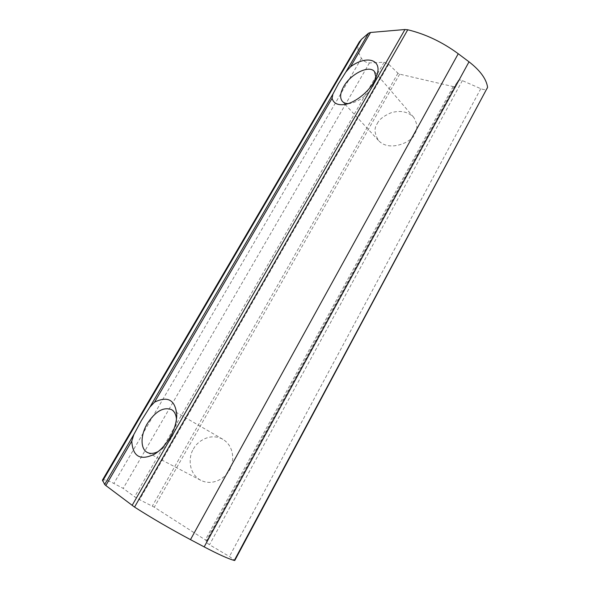 <?xml version="1.0" encoding="UTF-8"?>
<svg xmlns="http://www.w3.org/2000/svg" width="590" height="590" viewBox="0 0 590 590"><rect width="100%" height="100%" fill="white"/><g stroke="black" fill="none" stroke-linecap="round" stroke-linejoin="round"><path stroke-width="0.44" stroke-dasharray="2.95 2.21" d="M348.181 103.597L350.172 103.457C359.258 101.465 366.906 95.669 373.109 86.066L375.646 79.997L376.037 77.733M377.29 123.59C379.023 119.578 383.677 115.942 391.266 112.697C400.485 110.116 407.963 111.665 413.701 117.329C417.521 123.885 417.86 129.35 414.726 133.724C413.789 140.988 389.798 152.95 378.566 140.56C374.362 133.716 373.935 128.059 377.29 123.59M158.253 451.512L159.75 450.649C164.278 447.751 168.172 443.503 171.439 437.92C174.751 432.005 176.447 426.29 176.528 420.788L176.469 419.114M193.431 449.108C196.101 442.766 209.288 431.939 222.843 439.277C235.764 447.161 233.633 464.131 229.569 469.839C226.914 476.196 214.229 486.89 200.755 480.312C186.809 472.509 189.272 454.639 193.431 449.108M359.133 42.229C357.275 45.932 357.562 50.401 360.003 55.652L361.419 58.322C363.514 61.124 366.191 62.658 369.458 62.909L384.09 62.23L388.685 64.258L397.948 73.204L399.681 74.156L453.172 86.583L454.551 86.332L458.172 80.705C458.924 79.849 460.311 79.82 462.353 80.616L480.776 88.692C484.029 89.968 486.234 89.886 487.392 88.456M102.498 480.024C103.228 479.375 106.148 480.068 111.259 482.089L123.199 488.387L134.623 496.802L139.55 499.7L154.3 507.194L205.32 539.894L206.316 540.683L206.08 542.276L209.494 544.754L229.422 556.503L234.798 560.434M361.419 58.322L113.995 483.21M480.776 88.692L229.422 556.503M462.353 80.616L209.494 544.754M458.172 80.705L206.08 542.276M454.551 86.332L206.316 540.683M453.172 86.583L205.32 539.894M399.681 74.156L154.3 507.194M397.948 73.204L152.331 506.08M388.685 64.258L139.55 499.7M384.09 62.23L134.623 496.802M369.458 62.909L123.199 488.387M375.646 79.997L377.025 75.019M413.701 117.329L374.517 71.633M176.528 420.788L176.668 417.145M222.843 439.277L171.528 409.615M200.755 480.312L147.323 452.449M159.75 450.649L156.63 452.751M378.566 140.56L345.15 104.386M345.135 104.371L342.348 101.355M350.172 103.457L345.769 104.26"/><path stroke-width="0.89" d="M345.865 71.973L338.35 83.861L332.885 94.171L332.082 98.309C333.505 103.213 337.48 105.308 344 104.585C353.926 103.397 367.784 92.969 374.045 81.752L377.364 73.802C381.509 58.816 365.682 55.445 350.49 66.803L345.865 71.973L368.536 33.21L361.449 39.353L359.133 42.229M376.037 77.733L374.517 71.633C369.318 64.576 350.659 73.868 343.712 86.553C340.135 92.991 339.678 97.918 342.348 101.355C343.69 102.822 345.637 103.567 348.181 103.597M149.89 407.078L141.46 420.427L133.864 434.491L131.784 441.099C132.728 456.719 140.368 461.033 154.698 454.057C160.642 450.244 165.768 444.668 170.067 437.315C174.426 429.527 176.653 422.042 176.757 414.858C175.296 399.895 167.885 395.669 154.528 402.174L149.89 407.078L332.885 94.171M176.469 419.114C176.056 414.512 174.411 411.348 171.528 409.615C163.43 406.68 155.34 411.377 147.249 423.701C140.42 435.059 140.243 449.049 147.323 452.449C150.376 453.968 154.02 453.651 158.253 451.512M368.536 33.21L370.55 32.472L404.961 29.522L407.756 29.773C425.478 34.05 442.308 42.038 458.238 53.742L469.013 61.817C480.157 70.468 486.352 78.964 487.598 87.298L234.798 560.434L234.319 560.448C228.529 558.929 218.484 554.401 204.169 546.886L190.489 539.636C170.363 528.92 151.711 518.072 134.549 507.09L105.824 485.533L104.644 484.442L102.498 480.024M361.449 39.353L102.623 481.034M332.082 98.309L154.528 402.174M133.864 434.491L104.644 484.442M131.784 441.099L105.824 485.533M370.55 32.472L350.49 66.803M404.961 29.522L132.116 505.416M407.756 29.773L134.549 507.09M458.238 53.742L190.489 539.636M469.013 61.817L204.169 546.886M487.598 87.298L234.319 560.448M377.025 75.019L377.364 73.802M176.668 417.145L176.757 414.858M359.531 41.558L102.409 480.172M156.63 452.751L154.698 454.057M345.769 104.26L344 104.585"/></g></svg>
